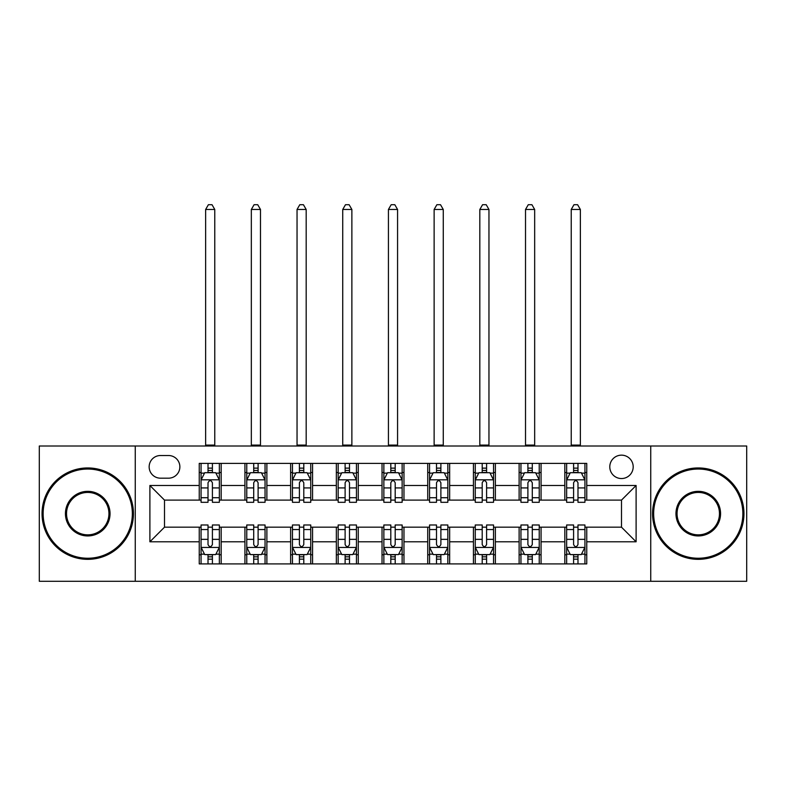 <?xml version="1.0" encoding="UTF-8"?>
<svg xmlns="http://www.w3.org/2000/svg" width="786" height="786" viewBox="0 0 786 786"><rect width="100%" height="100%" fill="white"/><g stroke="black" fill="none" stroke-linecap="round" stroke-linejoin="round"><path stroke-width="1.18" d="M621.49 455.153A11.702 11.702 0 0 0 609.789 466.845A11.702 11.702 0 0 0 621.49 478.546A11.702 11.702 0 0 0 633.192 466.845A11.702 11.702 0 0 0 621.49 455.153M650.739 581.276L746.7 581.276L746.7 446.006L650.739 446.006L650.739 581.276L135.261 581.276L135.261 446.006L39.3 446.006L39.3 581.276L135.261 581.276M160.491 478.183L168.528 478.183A11.328 11.328 0 0 0 179.866 466.845A11.328 11.328 0 0 0 168.528 455.516L160.491 455.516A11.328 11.328 0 0 0 149.153 466.845A11.328 11.328 0 0 0 160.491 478.183M650.739 446.006L135.261 446.006M199.241 541.79L149.89 541.79L149.89 485.493L199.241 485.493L199.241 500.112L164.51 500.112L164.51 527.17L199.241 527.17L199.241 563.906L586.759 563.906L586.759 527.17L621.49 527.17L621.49 500.112L586.759 500.112L586.759 485.493L636.11 485.493L636.11 541.79L586.759 541.79M586.759 485.493L586.759 463.376L199.241 463.376L199.241 485.493M564.82 463.376L564.82 500.112L566.647 500.112M573.593 500.112L577.985 500.112M584.931 500.112L586.759 500.112M564.82 500.112L539.235 500.112M519.124 463.376L519.124 500.112L520.951 500.112M527.897 500.112L532.289 500.112M519.124 500.112L493.539 500.112M473.427 463.376L473.427 500.112L475.255 500.112M482.201 500.112L486.593 500.112M473.427 500.112L447.833 500.112M427.731 463.376L427.731 500.112L429.559 500.112M436.505 500.112L440.887 500.112M427.731 500.112L402.137 500.112M382.035 463.376L382.035 500.112L383.863 500.112M390.809 500.112L395.191 500.112M382.035 500.112L356.441 500.112M336.339 463.376L336.339 500.112L338.167 500.112M345.113 500.112L349.495 500.112M336.339 500.112L310.745 500.112M290.633 463.376L290.633 500.112L292.461 500.112M299.407 500.112L303.799 500.112M290.633 500.112L265.049 500.112M244.937 463.376L244.937 500.112L246.765 500.112M253.711 500.112L258.103 500.112M244.937 500.112L219.353 500.112M199.241 500.112L201.069 500.112M208.015 500.112L212.407 500.112M199.241 527.17L201.069 527.17M208.015 527.17L212.407 527.17M219.353 527.17L221.18 527.17L221.18 563.906M246.765 527.17L221.18 527.17M253.711 527.17L258.103 527.17M265.049 527.17L266.876 527.17L266.876 563.906M292.461 527.17L266.876 527.17M299.407 527.17L303.799 527.17M310.745 527.17L312.573 527.17L312.573 563.906M338.167 527.17L312.573 527.17M345.113 527.17L349.495 527.17M356.441 527.17L358.269 527.17L358.269 563.906M383.863 527.17L358.269 527.17M390.809 527.17L395.191 527.17M402.137 527.17L403.965 527.17L403.965 563.906M429.559 527.17L403.965 527.17M436.505 527.17L440.887 527.17M447.833 527.17L449.661 527.17L449.661 563.906M475.255 527.17L449.661 527.17M482.201 527.17L486.593 527.17M493.539 527.17L495.367 527.17L495.367 563.906M520.951 527.17L495.367 527.17M527.897 527.17L532.289 527.17M539.235 527.17L541.063 527.17L541.063 563.906M566.647 527.17L541.063 527.17M573.593 527.17L577.985 527.17M584.931 527.17L586.759 527.17M221.18 463.376L221.18 500.112M199.241 472.514L201.069 472.514M208.015 472.514L212.407 472.514M219.353 472.514L221.18 472.514M199.241 554.769L201.069 554.769M208.015 554.769L212.407 554.769M219.353 554.769L221.18 554.769M244.937 527.17L244.937 563.906M266.876 463.376L266.876 500.112M244.937 472.514L246.765 472.514M253.711 472.514L258.103 472.514M265.049 472.514L266.876 472.514M244.937 554.769L246.765 554.769M253.711 554.769L258.103 554.769M265.049 554.769L266.876 554.769M290.633 527.17L290.633 563.906M290.633 554.769L292.461 554.769M299.407 554.769L303.799 554.769M310.745 554.769L312.573 554.769M312.573 463.376L312.573 500.112M290.633 472.514L292.461 472.514M299.407 472.514L303.799 472.514M310.745 472.514L312.573 472.514M336.339 527.17L336.339 563.906M336.339 554.769L338.167 554.769M345.113 554.769L349.495 554.769M356.441 554.769L358.269 554.769M358.269 463.376L358.269 500.112M336.339 472.514L338.167 472.514M345.113 472.514L349.495 472.514M356.441 472.514L358.269 472.514M382.035 527.17L382.035 563.906M382.035 554.769L383.863 554.769M390.809 554.769L395.191 554.769M402.137 554.769L403.965 554.769M403.965 463.376L403.965 500.112M382.035 472.514L383.863 472.514M390.809 472.514L395.191 472.514M402.137 472.514L403.965 472.514M427.731 527.17L427.731 563.906M427.731 554.769L429.559 554.769M436.505 554.769L440.887 554.769M447.833 554.769L449.661 554.769M449.661 463.376L449.661 500.112M427.731 472.514L429.559 472.514M436.505 472.514L440.887 472.514M447.833 472.514L449.661 472.514M473.427 527.17L473.427 563.906M473.427 554.769L475.255 554.769M482.201 554.769L486.593 554.769M493.539 554.769L495.367 554.769M495.367 463.376L495.367 500.112M473.427 472.514L475.255 472.514M482.201 472.514L486.593 472.514M493.539 472.514L495.367 472.514M519.124 527.17L519.124 563.906M519.124 554.769L520.951 554.769M527.897 554.769L532.289 554.769M539.235 554.769L541.063 554.769M541.063 463.376L541.063 500.112M519.124 472.514L520.951 472.514M527.897 472.514L532.289 472.514M539.235 472.514L541.063 472.514M564.82 527.17L564.82 563.906M564.82 554.769L566.647 554.769M573.593 554.769L577.985 554.769M584.931 554.769L586.759 554.769M564.82 472.514L566.647 472.514M573.593 472.514L577.985 472.514M584.931 472.514L586.759 472.514M164.51 500.112L149.89 485.493M164.51 527.17L149.89 541.79M636.11 485.493L621.49 500.112M636.11 541.79L621.49 527.17M212.407 468.132L208.015 468.132M219.353 497.725L212.407 497.725L212.407 502.313L219.353 502.313L219.353 480.01L215.688 472.7L204.724 472.7L201.069 480.01L201.069 502.313L208.015 502.313L208.015 497.725L201.069 497.725M201.069 480.01L201.069 463.376M219.353 480.01L219.353 463.376M208.015 472.7L208.015 463.376M212.407 463.376L212.407 472.7M212.407 497.725L212.407 482.751C210.943 479.932 209.479 479.932 208.015 482.751L208.015 497.725M205.637 446.006L205.637 209.479L214.774 209.479L212.033 204.724L208.378 204.724L205.637 209.479M214.774 446.006L214.774 209.479M208.015 559.16L212.407 559.16M201.069 529.558L208.015 529.558L208.015 524.979L201.069 524.979L201.069 547.272L204.724 554.592L215.688 554.592L219.353 547.272L219.353 524.979L212.407 524.979L212.407 529.558L219.353 529.558M219.353 547.272L219.353 563.906M201.069 547.272L201.069 563.906M212.407 554.592L212.407 563.906M208.015 563.906L208.015 554.592M208.015 529.558L208.015 544.531C209.479 547.351 210.943 547.351 212.407 544.531L212.407 529.558M258.103 468.132L253.711 468.132M265.049 497.725L258.103 497.725L258.103 502.313L265.049 502.313L265.049 480.01L261.394 472.7L250.42 472.7L246.765 480.01L246.765 502.313L253.711 502.313L253.711 497.725L246.765 497.725M246.765 480.01L246.765 463.376M265.049 480.01L265.049 463.376M253.711 472.7L253.711 463.376M258.103 463.376L258.103 472.7M258.103 497.725L258.103 482.751C256.639 479.932 255.175 479.932 253.711 482.751L253.711 497.725M251.333 446.006L251.333 209.479L260.48 209.479L257.739 204.724L254.075 204.724L251.333 209.479M260.48 446.006L260.48 209.479M303.799 468.132L299.407 468.132M310.745 497.725L303.799 497.725L303.799 502.313L310.745 502.313L310.745 480.01L307.09 472.7L296.125 472.7L292.461 480.01L292.461 502.313L299.407 502.313L299.407 497.725L292.461 497.725M292.461 480.01L292.461 463.376M310.745 480.01L310.745 463.376M299.407 472.7L299.407 463.376M303.799 463.376L303.799 472.7M303.799 497.725L303.799 482.751C302.335 479.932 300.871 479.932 299.407 482.751L299.407 497.725M297.039 446.006L297.039 209.479L306.176 209.479L303.435 204.724L299.78 204.724L297.039 209.479M306.176 446.006L306.176 209.479M349.495 468.132L345.113 468.132M356.441 497.725L349.495 497.725L349.495 502.313L356.441 502.313L356.441 480.01L352.786 472.7L341.822 472.7L338.167 480.01L338.167 502.313L345.113 502.313L345.113 497.725L338.167 497.725M338.167 480.01L338.167 463.376M356.441 480.01L356.441 463.376M345.113 472.7L345.113 463.376M349.495 463.376L349.495 472.7M349.495 497.725L349.495 482.751C348.031 479.932 346.577 479.932 345.113 482.751L345.113 497.725M342.735 446.006L342.735 209.479L351.873 209.479L349.131 204.724L345.476 204.724L342.735 209.479M351.873 446.006L351.873 209.479M253.711 559.16L258.103 559.16M246.765 529.558L253.711 529.558L253.711 524.979L246.765 524.979L246.765 547.272L250.42 554.592L261.394 554.592L265.049 547.272L265.049 524.979L258.103 524.979L258.103 529.558L265.049 529.558M265.049 547.272L265.049 563.906M246.765 547.272L246.765 563.906M258.103 554.592L258.103 563.906M253.711 563.906L253.711 554.592M253.711 529.558L253.711 544.531C255.175 547.351 256.639 547.351 258.103 544.531L258.103 529.558M299.407 559.16L303.799 559.16M292.461 529.558L299.407 529.558L299.407 524.979L292.461 524.979L292.461 547.272L296.125 554.592L307.09 554.592L310.745 547.272L310.745 524.979L303.799 524.979L303.799 529.558L310.745 529.558M310.745 547.272L310.745 563.906M292.461 547.272L292.461 563.906M303.799 554.592L303.799 563.906M299.407 563.906L299.407 554.592M299.407 529.558L299.407 544.531C300.871 547.351 302.335 547.351 303.799 544.531L303.799 529.558M345.113 559.16L349.495 559.16M338.167 529.558L345.113 529.558L345.113 524.979L338.167 524.979L338.167 547.272L341.822 554.592L352.786 554.592L356.441 547.272L356.441 524.979L349.495 524.979L349.495 529.558L356.441 529.558M356.441 547.272L356.441 563.906M338.167 547.272L338.167 563.906M349.495 554.592L349.495 563.906M345.113 563.906L345.113 554.592M345.113 529.558L345.113 544.531C346.567 547.351 348.031 547.351 349.495 544.531L349.495 529.558M395.191 468.132L390.809 468.132M402.137 497.725L395.191 497.725L395.191 502.313L402.137 502.313L402.137 480.01L398.482 472.7L387.518 472.7L383.863 480.01L383.863 502.313L390.809 502.313L390.809 497.725L383.863 497.725M383.863 480.01L383.863 463.376M402.137 480.01L402.137 463.376M390.809 472.7L390.809 463.376M395.191 463.376L395.191 472.7M395.191 497.725L395.191 482.751C393.737 479.932 392.273 479.932 390.809 482.751L390.809 497.725M388.431 446.006L388.431 209.479L397.569 209.479L394.827 204.724L391.173 204.724L388.431 209.479M397.569 446.006L397.569 209.479M390.809 559.16L395.191 559.16M383.863 529.558L390.809 529.558L390.809 524.979L383.863 524.979L383.863 547.272L387.518 554.592L398.482 554.592L402.137 547.272L402.137 524.979L395.191 524.979L395.191 529.558L402.137 529.558M402.137 547.272L402.137 563.906M383.863 547.272L383.863 563.906M395.191 554.592L395.191 563.906M390.809 563.906L390.809 554.592M390.809 529.558L390.809 544.531C392.263 547.351 393.727 547.351 395.191 544.531L395.191 529.558M87.737 469.046A44.605 44.605 0 0 0 43.142 513.641A44.605 44.605 0 0 0 87.737 558.247A44.605 44.605 0 0 0 132.343 513.641A44.605 44.605 0 0 0 87.737 469.046M87.737 559.337A45.696 45.696 0 0 1 42.041 513.641A45.696 45.696 0 0 1 87.737 467.945A45.696 45.696 0 0 1 133.433 513.641A45.696 45.696 0 0 1 87.737 559.337M87.737 491.338A22.303 22.303 0 0 1 110.04 513.641A22.303 22.303 0 0 1 87.737 535.944A22.303 22.303 0 0 1 65.434 513.641A22.303 22.303 0 0 1 87.737 491.338M87.737 534.844A21.202 21.202 0 0 0 108.94 513.641A21.202 21.202 0 0 0 87.737 492.439A21.202 21.202 0 0 0 66.535 513.641A21.202 21.202 0 0 0 87.737 534.844M698.263 469.046A44.605 44.605 0 0 0 653.657 513.641A44.605 44.605 0 0 0 698.263 558.247A44.605 44.605 0 0 0 742.858 513.641A44.605 44.605 0 0 0 698.263 469.046M698.263 559.337A45.696 45.696 0 0 1 652.567 513.641A45.696 45.696 0 0 1 698.263 467.945A45.696 45.696 0 0 1 743.959 513.641A45.696 45.696 0 0 1 698.263 559.337M698.263 491.338A22.303 22.303 0 0 1 720.566 513.641A22.303 22.303 0 0 1 698.263 535.944A22.303 22.303 0 0 1 675.96 513.641A22.303 22.303 0 0 1 698.263 491.338M698.263 534.844A21.202 21.202 0 0 0 719.465 513.641A21.202 21.202 0 0 0 698.263 492.439A21.202 21.202 0 0 0 677.06 513.641A21.202 21.202 0 0 0 698.263 534.844M440.887 468.132L436.505 468.132M447.833 497.725L440.887 497.725L440.887 502.313L447.833 502.313L447.833 480.01L444.178 472.7L433.214 472.7L429.559 480.01L429.559 502.313L436.505 502.313L436.505 497.725L429.559 497.725M429.559 480.01L429.559 463.376M447.833 480.01L447.833 463.376M436.505 472.7L436.505 463.376M440.887 463.376L440.887 472.7M440.887 497.725L440.887 482.751C439.433 479.932 437.969 479.932 436.505 482.751L436.505 497.725M434.127 446.006L434.127 209.479L443.265 209.479L440.524 204.724L436.869 204.724L434.127 209.479M443.265 446.006L443.265 209.479M486.593 468.132L482.201 468.132M493.539 497.725L486.593 497.725L486.593 502.313L493.539 502.313L493.539 480.01L489.875 472.7L478.91 472.7L475.255 480.01L475.255 502.313L482.201 502.313L482.201 497.725L475.255 497.725M475.255 480.01L475.255 463.376M493.539 480.01L493.539 463.376M482.201 472.7L482.201 463.376M486.593 463.376L486.593 472.7M486.593 497.725L486.593 482.751C485.129 479.932 483.665 479.932 482.201 482.751L482.201 497.725M479.824 446.006L479.824 209.479L488.961 209.479L486.22 204.724L482.565 204.724L479.824 209.479M488.961 446.006L488.961 209.479M532.289 468.132L527.897 468.132M539.235 497.725L532.289 497.725L532.289 502.313L539.235 502.313L539.235 480.01L535.58 472.7L524.606 472.7L520.951 480.01L520.951 502.313L527.897 502.313L527.897 497.725L520.951 497.725M520.951 480.01L520.951 463.376M539.235 480.01L539.235 463.376M527.897 472.7L527.897 463.376M532.289 463.376L532.289 472.7M532.289 497.725L532.289 482.751C530.825 479.932 529.361 479.932 527.897 482.751L527.897 497.725M525.52 446.006L525.52 209.479L534.667 209.479L531.925 204.724L528.261 204.724L525.52 209.479M534.667 446.006L534.667 209.479M577.985 468.132L573.593 468.132M584.931 497.725L577.985 497.725L577.985 502.313L584.931 502.313L584.931 480.01L581.276 472.7L570.312 472.7L566.647 480.01L566.647 502.313L573.593 502.313L573.593 497.725L566.647 497.725M566.647 480.01L566.647 463.376M584.931 480.01L584.931 463.376M573.593 472.7L573.593 463.376M577.985 463.376L577.985 472.7M577.985 497.725L577.985 482.751C576.521 479.932 575.057 479.932 573.593 482.751L573.593 497.725M571.226 446.006L571.226 209.479L580.363 209.479L577.622 204.724L573.967 204.724L571.226 209.479M580.363 446.006L580.363 209.479M436.505 559.16L440.887 559.16M429.559 529.558L436.505 529.558L436.505 524.979L429.559 524.979L429.559 547.272L433.214 554.592L444.178 554.592L447.833 547.272L447.833 524.979L440.887 524.979L440.887 529.558L447.833 529.558M447.833 547.272L447.833 563.906M429.559 547.272L429.559 563.906M440.887 554.592L440.887 563.906M436.505 563.906L436.505 554.592M436.505 529.558L436.505 544.531C437.969 547.351 439.423 547.351 440.887 544.531L440.887 529.558M482.201 559.16L486.593 559.16M475.255 529.558L482.201 529.558L482.201 524.979L475.255 524.979L475.255 547.272L478.91 554.592L489.875 554.592L493.539 547.272L493.539 524.979L486.593 524.979L486.593 529.558L493.539 529.558M493.539 547.272L493.539 563.906M475.255 547.272L475.255 563.906M486.593 554.592L486.593 563.906M482.201 563.906L482.201 554.592M482.201 529.558L482.201 544.531C483.665 547.351 485.129 547.351 486.593 544.531L486.593 529.558M527.897 559.16L532.289 559.16M520.951 529.558L527.897 529.558L527.897 524.979L520.951 524.979L520.951 547.272L524.606 554.592L535.58 554.592L539.235 547.272L539.235 524.979L532.289 524.979L532.289 529.558L539.235 529.558M539.235 547.272L539.235 563.906M520.951 547.272L520.951 563.906M532.289 554.592L532.289 563.906M527.897 563.906L527.897 554.592M527.897 529.558L527.897 544.531C529.361 547.351 530.825 547.351 532.289 544.531L532.289 529.558M573.593 559.16L577.985 559.16M566.647 529.558L573.593 529.558L573.593 524.979L566.647 524.979L566.647 547.272L570.312 554.592L581.276 554.592L584.931 547.272L584.931 524.979L577.985 524.979L577.985 529.558L584.931 529.558M584.931 547.272L584.931 563.906M566.647 547.272L566.647 563.906M577.985 554.592L577.985 563.906M573.593 563.906L573.593 554.592M573.593 529.558L573.593 544.531C575.057 547.351 576.521 547.351 577.985 544.531L577.985 529.558M244.937 541.79L221.18 541.79M244.937 485.493L221.18 485.493M290.633 485.493L266.876 485.493M290.633 541.79L266.876 541.79M336.339 485.493L312.573 485.493M336.339 541.79L312.573 541.79M382.035 485.493L358.269 485.493M382.035 541.79L358.269 541.79M427.731 485.493L403.965 485.493M427.731 541.79L403.965 541.79M473.427 485.493L449.661 485.493M473.427 541.79L449.661 541.79M519.124 485.493L495.367 485.493M519.124 541.79L495.367 541.79M564.82 485.493L541.063 485.493M564.82 541.79L541.063 541.79M219.255 479.824L201.157 479.824M201.069 473.133L204.507 473.133M215.914 473.133L219.353 473.133M208.015 487.929L201.069 487.929M219.353 487.929L212.407 487.929M212.407 470.45L208.015 470.45M205.637 445.092L214.774 445.092M201.157 547.459L219.255 547.459M219.353 554.15L215.914 554.15M204.507 554.15L201.069 554.15M212.407 539.353L219.353 539.353M201.069 539.353L208.015 539.353M208.015 556.832L212.407 556.832M264.951 479.824L246.863 479.824M246.765 473.133L250.203 473.133M261.61 473.133L265.049 473.133M253.711 487.929L246.765 487.929M265.049 487.929L258.103 487.929M258.103 470.45L253.711 470.45M251.333 445.092L260.48 445.092M310.657 479.824L292.559 479.824M292.461 473.133L295.9 473.133M307.306 473.133L310.745 473.133M299.407 487.929L292.461 487.929M310.745 487.929L303.799 487.929M303.799 470.45L299.407 470.45M297.039 445.092L306.176 445.092M356.353 479.824L338.255 479.824M338.167 473.133L341.596 473.133M353.002 473.133L356.441 473.133M345.113 487.929L338.167 487.929M356.441 487.929L349.495 487.929M349.495 470.45L345.113 470.45M342.735 445.092L351.873 445.092M246.863 547.459L264.951 547.459M265.049 554.15L261.61 554.15M250.203 554.15L246.765 554.15M258.103 539.353L265.049 539.353M246.765 539.353L253.711 539.353M253.711 556.832L258.103 556.832M292.559 547.459L310.657 547.459M310.745 554.15L307.306 554.15M295.9 554.15L292.461 554.15M303.799 539.353L310.745 539.353M292.461 539.353L299.407 539.353M299.407 556.832L303.799 556.832M338.255 547.459L356.353 547.459M356.441 554.15L353.002 554.15M341.596 554.15L338.167 554.15M349.495 539.353L356.441 539.353M338.167 539.353L345.113 539.353M345.113 556.832L349.495 556.832M402.049 479.824L383.951 479.824M383.863 473.133L387.302 473.133M398.699 473.133L402.137 473.133M390.809 487.929L383.863 487.929M402.137 487.929L395.191 487.929M395.191 470.45L390.809 470.45M388.431 445.092L397.569 445.092M383.951 547.459L402.049 547.459M402.137 554.15L398.699 554.15M387.302 554.15L383.863 554.15M395.191 539.353L402.137 539.353M383.863 539.353L390.809 539.353M390.809 556.832L395.191 556.832M447.745 479.824L429.647 479.824M429.559 473.133L432.998 473.133M444.404 473.133L447.833 473.133M436.505 487.929L429.559 487.929M447.833 487.929L440.887 487.929M440.887 470.45L436.505 470.45M434.127 445.092L443.265 445.092M493.441 479.824L475.343 479.824M475.255 473.133L478.694 473.133M490.1 473.133L493.539 473.133M482.201 487.929L475.255 487.929M493.539 487.929L486.593 487.929M486.593 470.45L482.201 470.45M479.824 445.092L488.961 445.092M539.137 479.824L521.049 479.824M520.951 473.133L524.39 473.133M535.797 473.133L539.235 473.133M527.897 487.929L520.951 487.929M539.235 487.929L532.289 487.929M532.289 470.45L527.897 470.45M525.52 445.092L534.667 445.092M584.843 479.824L566.745 479.824M566.647 473.133L570.086 473.133M581.493 473.133L584.931 473.133M573.593 487.929L566.647 487.929M584.931 487.929L577.985 487.929M577.985 470.45L573.593 470.45M571.226 445.092L580.363 445.092M429.647 547.459L447.745 547.459M447.833 554.15L444.404 554.15M432.998 554.15L429.559 554.15M440.887 539.353L447.833 539.353M429.559 539.353L436.505 539.353M436.505 556.832L440.887 556.832M475.343 547.459L493.441 547.459M493.539 554.15L490.1 554.15M478.694 554.15L475.255 554.15M486.593 539.353L493.539 539.353M475.255 539.353L482.201 539.353M482.201 556.832L486.593 556.832M521.049 547.459L539.137 547.459M539.235 554.15L535.797 554.15M524.39 554.15L520.951 554.15M532.289 539.353L539.235 539.353M520.951 539.353L527.897 539.353M527.897 556.832L532.289 556.832M566.745 547.459L584.843 547.459M584.931 554.15L581.493 554.15M570.086 554.15L566.647 554.15M577.985 539.353L584.931 539.353M566.647 539.353L573.593 539.353M573.593 556.832L577.985 556.832"/></g></svg>
